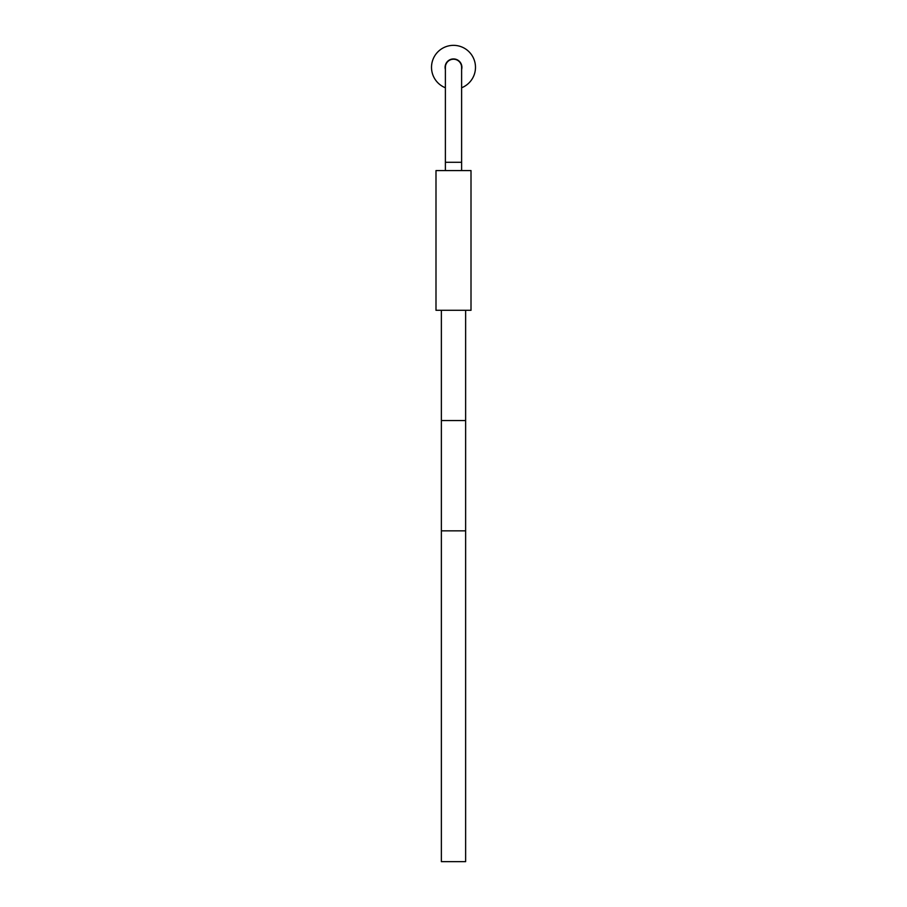 <?xml version="1.0" encoding="UTF-8"?>
<svg xmlns="http://www.w3.org/2000/svg" width="907" height="907" viewBox="0 0 907 907"><rect width="100%" height="100%" fill="white"/><g stroke="black" fill="none" stroke-linecap="round" stroke-linejoin="round"><path stroke-width="1.36" d="M461.618 87.764A21.983 21.983 0 0 0 453.5 45.35A21.983 21.983 0 0 0 445.382 87.764M445.382 69.488A8.401 8.401 0 0 1 453.5 58.932A8.401 8.401 0 0 1 461.618 69.488M453.5 59.216A8.118 8.118 0 0 1 461.618 67.333L461.618 162.285L445.382 162.285L445.382 67.333A8.118 8.118 0 0 1 453.5 59.216M435.995 170.584L471.005 170.584L471.005 310.296L435.995 310.296L435.995 170.584M441.369 530.844L465.631 530.844L465.631 861.65L441.369 861.65L441.369 420.565L465.631 420.565L465.631 310.296M445.382 170.584L445.382 162.285M461.618 170.584L461.618 162.285M441.369 310.296L441.369 420.565M465.631 530.844L465.631 420.565"/></g></svg>
